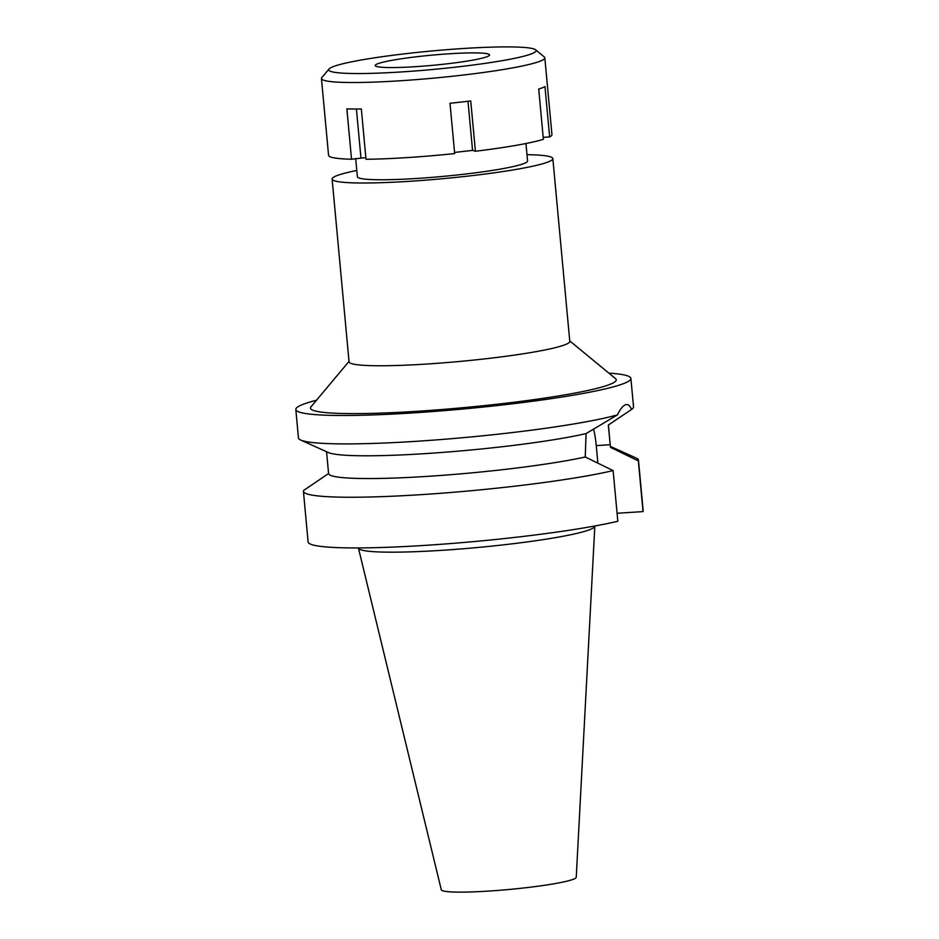 <?xml version="1.0" encoding="UTF-8"?>
<svg xmlns="http://www.w3.org/2000/svg" width="939" height="939" viewBox="0 0 939 939"><rect width="100%" height="100%" fill="white"/><g stroke="black" fill="none" stroke-linecap="round" stroke-linejoin="round"><path stroke-width="1.41" d="M358.416 547.918L358.416 547.965A118.713 10.552 -5.3 0 0 358.44 548.094L441.295 889.785A67.772 6.021 -5.3 0 0 488.89 891.064A67.772 6.021 -5.3 0 0 576.241 877.272L594.833 526.169A118.713 10.552 -5.3 0 0 594.833 526.028L594.821 525.993M358.44 548.094A118.713 10.552 -5.3 0 0 441.811 550.324A118.713 10.552 -5.3 0 0 594.833 526.169M617.087 513.269L643.039 511.602A168.257 14.954 -5.3 0 0 643.18 510.863L638.473 460.18A168.257 14.954 174.7 0 1 638.344 460.932L610.467 447.34L608.308 425.062L631.724 409.334A168.257 14.954 -5.3 0 0 633.532 406.845L630.891 378.417A168.257 14.954 174.7 0 1 414.017 412.855A168.257 14.954 174.7 0 1 295.82 409.51A168.257 14.954 174.7 0 1 316.49 400.249M613.12 470.592A168.257 14.954 174.7 0 1 425.52 494.36A168.257 14.954 174.7 0 1 303.414 491.273L308.109 541.944A168.257 14.954 -5.3 0 0 430.215 545.043A168.257 14.954 -5.3 0 0 617.827 521.262L613.12 470.592L585.243 457L586.065 433.583A141.543 12.583 174.7 0 1 438.947 452.68A141.543 12.583 174.7 0 1 328.345 452.539L300.691 440.039A168.257 14.954 -5.3 0 0 416.658 441.283A168.257 14.954 -5.3 0 0 617.439 414.874L586.065 433.583M610.373 446.389L636.243 458.068A168.257 14.954 174.7 0 1 638.473 460.18M643.039 511.602L638.344 460.932M593.624 428.982A42.994 12.946 -93.7 0 1 596.253 445.602L597.873 463.127M327.664 463.62L328.58 473.526A141.543 12.583 -5.3 0 0 428.02 476.331A141.543 12.583 -5.3 0 0 585.243 457M328.58 473.526L303.543 490.522A168.257 14.954 174.7 0 0 303.414 491.273M630.28 410.343L631.501 409.486A168.257 14.954 -5.3 0 0 631.724 409.334M631.501 409.486C629.881 405.39 627.862 403.84 625.433 404.838C622.933 405.73 620.28 409.075 617.439 414.874M626.583 404.58L625.433 404.838M608.871 373.123A168.257 14.954 174.7 0 1 630.891 378.417M295.82 409.51L298.461 437.926A168.257 14.954 -5.3 0 0 300.691 440.039M349.026 361.386L310.95 406.88A153.562 13.651 -5.3 0 0 418.325 411.212A153.562 13.651 -5.3 0 0 615.538 378.628L569.738 340.904M332.113 179.056L349.062 361.82A110.837 9.848 -5.3 0 0 426.928 364.027A110.837 9.848 -5.3 0 0 569.785 341.35L552.836 158.585A110.837 9.848 174.7 0 1 409.967 181.274A110.837 9.848 174.7 0 1 332.113 179.056A110.837 9.848 174.7 0 1 356.797 170.464M526.99 154.677A110.837 9.848 174.7 0 1 552.836 158.585M355.681 158.503L357.372 176.72A85.461 7.594 -5.3 0 0 417.409 178.422A85.461 7.594 -5.3 0 0 527.565 160.933L525.957 143.514M321.443 78.536L328.568 155.346A112.164 9.977 -5.3 0 0 351.538 159.231L346.867 108.901A112.164 9.977 -5.3 0 0 361.339 108.971L366.01 159.301A112.164 9.977 -5.3 0 0 407.362 157.576A112.164 9.977 -5.3 0 0 454.664 153.585L449.992 103.267A112.164 9.977 -5.3 0 0 470.732 100.931L475.404 151.249A112.164 9.977 -5.3 0 0 543.376 139.336L538.716 89.017A112.164 9.977 -5.3 0 0 544.972 86.611L549.644 136.941A112.164 9.977 -5.3 0 0 551.944 134.617L544.82 57.807A112.164 9.977 174.7 0 1 400.237 80.766A112.164 9.977 174.7 0 1 321.443 78.536A112.164 9.977 174.7 0 1 321.807 77.608L329.026 68.981A104.159 9.261 174.7 0 1 462.939 48.523A104.159 9.261 174.7 0 1 535.617 49.814A104.159 9.261 174.7 0 1 401.857 71.916A104.159 9.261 174.7 0 1 329.026 68.981M351.538 159.231L365.858 157.611M549.644 136.941L543.2 137.352M454.546 152.423L472.552 150.404L475.404 151.249M535.617 49.814L544.291 56.962A112.164 9.977 174.7 0 1 544.82 57.807M467.998 101.259L472.552 150.404M356.409 109.006L360.916 157.588M415.554 66.669A57.42 5.106 -5.3 0 0 489.465 54.662A57.42 5.106 -5.3 0 0 449.241 53.781A57.42 5.106 -5.3 0 0 375.271 65.261A57.42 5.106 -5.3 0 0 415.554 66.669M610.221 444.71L596.253 445.602M609.552 437.551L608.39 425.003M327.957 466.777L326.561 451.729"/></g></svg>
